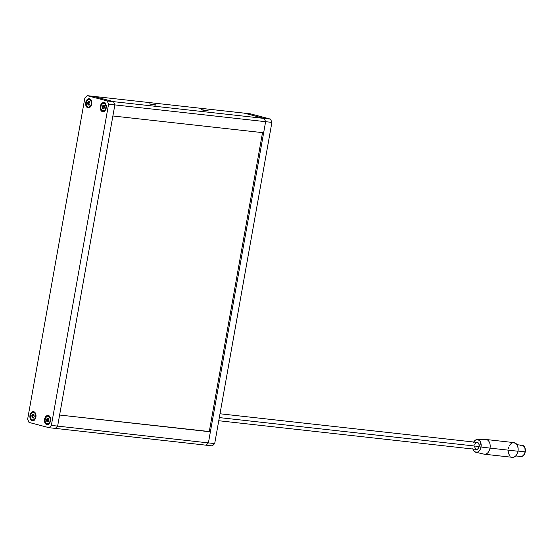 <?xml version="1.0" encoding="UTF-8"?>
<svg xmlns="http://www.w3.org/2000/svg" width="553" height="553" viewBox="0 0 553 553"><rect width="100%" height="100%" fill="white"/><g stroke="black" fill="none" stroke-linecap="round" stroke-linejoin="round"><path stroke-width="0.83" d="M209.283 431.534L59.613 415.033L210.375 431.817L208.405 442.898L57.636 426.107L59.613 415.033L57.636 426.107L208.405 442.898L210.375 431.817L209.283 431.534L262.523 132.637L209.283 431.534M55.321 428.395L206.089 445.186L208.405 442.898L206.089 445.186L55.321 428.395L57.636 426.107L51.36 425.409L108.575 104.199L114.858 104.897L57.636 426.107L114.858 104.897L113.524 101.648L107.241 100.95L87.18 95.655L93.464 96.353L113.524 101.648L93.464 96.353L87.18 95.655L84.865 97.943L27.65 419.153L28.977 422.402L49.037 427.697L55.321 428.395L57.636 426.107L55.321 428.395L57.636 426.107L51.36 425.409L108.575 104.199L107.241 100.95L87.18 95.655L84.865 97.943L27.65 419.153L28.977 422.402L49.037 427.697L51.36 425.409L49.037 427.697L55.321 428.395M85.722 102.519L86.199 102.575L85.722 102.519L85.936 101.655L87.16 99.568L89.489 98.8L91.349 100.674L91.646 104.082A4.583 3.048 96.4 0 1 88.176 107.856A4.583 3.048 96.4 0 1 85.722 102.519A4.583 3.048 96.4 0 1 89.192 98.745A4.583 3.048 96.4 0 1 91.646 104.082L90.215 107.033L87.886 107.8L86.026 105.927L85.722 102.519M100.314 106.37L100.791 106.425L100.314 106.37L100.522 105.505L101.745 103.418L104.075 102.651L105.934 104.524L106.238 107.932A4.583 3.048 96.4 0 1 102.768 111.706A4.583 3.048 96.4 0 1 100.314 106.37A4.583 3.048 96.4 0 1 103.784 102.595A4.583 3.048 96.4 0 1 106.238 107.932L104.8 110.883L102.471 111.651L100.611 109.777L100.314 106.37M44.572 419.271L45.056 419.326L44.572 419.271L44.786 418.407L46.01 416.319L48.339 415.552L50.199 417.425L50.503 420.833A4.583 3.048 96.4 0 1 47.033 424.607A4.583 3.048 96.4 0 1 44.572 419.271A4.583 3.048 96.4 0 1 48.042 415.497A4.583 3.048 96.4 0 1 50.503 420.833L49.065 423.785L46.735 424.552L44.876 422.679L44.572 419.271M29.986 415.421L30.463 415.476L29.986 415.421L30.201 414.556L31.417 412.469L33.754 411.702L35.613 413.575L35.91 416.983A4.583 3.048 96.4 0 1 32.44 420.757A4.583 3.048 96.4 0 1 29.986 415.421A4.583 3.048 96.4 0 1 33.456 411.646A4.583 3.048 96.4 0 1 35.91 416.983L34.48 419.934L32.15 420.702L30.284 418.828L29.986 415.421M114.858 104.897L108.575 104.199L107.241 100.95L113.524 101.648L114.858 104.897L271.903 122.386L214.688 443.596L208.405 442.898L265.62 121.688L208.405 442.898L206.089 445.186L212.366 445.884L206.089 445.186L208.405 442.898L214.688 443.596L212.366 445.884L214.688 443.596L271.903 122.386L265.62 121.688L264.293 118.439L244.232 113.144L250.509 113.842L270.569 119.137L264.293 118.439L265.62 121.688L263.65 132.761L112.881 115.978L263.65 132.761L265.62 121.688L114.858 104.897L112.881 115.978L114.858 104.897L113.524 101.648L93.464 96.353L244.232 113.144L264.293 118.439L270.569 119.137L271.903 122.386L270.569 119.137L250.509 113.842L244.232 113.144L264.293 118.439L113.524 101.648L114.858 104.897M34.203 420.757L33.256 419.803M34.037 412.759L35.171 412.04M48.788 424.607L47.841 423.653M48.629 416.609L49.763 415.891M104.531 111.699L103.577 110.752M104.365 103.708L105.499 102.982M89.939 107.856L88.992 106.902M89.773 99.858L90.906 99.132M155.317 104.773L149.234 103.86L153.81 104.925L156.05 105.146L155.317 104.773M207.672 110.6L201.582 109.694L207.672 110.6M202.433 110.019L208.516 110.939L202.433 110.019M93.464 96.353L113.524 101.648L264.293 118.439L265.62 121.688L264.293 118.439L244.232 113.144L93.464 96.353M475.836 452.243L484.055 454.151A7.403 4.922 -83.6 0 0 490.034 448.117L481.02 447.018A6.415 4.265 96.4 0 1 475.836 452.243A6.415 4.265 96.4 0 1 472.939 449.036M218.76 420.729L476.486 449.43A3.525 2.343 -83.6 0 0 479.154 446.527L219.32 417.591L479.154 446.527L478.048 448.794L476.257 449.382M513.543 442.594L516.232 443.734L517.504 445.725L518.12 448.352L517.988 451.234A7.403 4.922 -83.6 0 0 514.02 442.614L486.066 439.497A7.403 4.922 96.4 0 1 490.034 448.117A7.403 4.922 96.4 0 1 484.428 454.213L512.382 457.324A7.403 4.922 -83.6 0 0 517.988 451.234L490.034 448.117L517.988 451.234L517.131 453.916L515.673 456.004L513.841 457.165L511.912 457.234M515.749 455.928L520.954 456.508A5.641 3.747 -83.6 0 0 525.226 451.863L518.023 451.061L525.226 451.863L523.463 455.499L521.327 456.522L519.903 456.142M520.325 445.794L521.099 445.414M521.838 445.283L523.262 445.656L524.859 447.667L525.226 451.863A5.641 3.747 -83.6 0 0 522.205 445.296L517 444.716M510.177 456.197L508.905 454.213L508.283 451.58M508.414 448.704L508.76 447.315M509.278 446.022L510.737 443.935L512.569 442.766M472.801 448.511L473.638 450.55L474.965 451.891L477.426 452.16L479.016 451.151L480.281 449.347L481.165 445.766L480.115 441.294L477.999 439.621L475.504 440.077L473.472 442.504M475.822 449.202L474.529 446.693M474.757 444.66L475.698 443.05L477.488 442.462L478.919 443.9L479.154 446.527A3.525 2.343 -83.6 0 0 477.267 442.421L219.997 413.775M490.034 448.117A7.403 4.922 -83.6 0 0 485.686 439.476L477.253 439.531A6.415 4.265 96.4 0 1 481.02 447.018L490.034 448.117M473.721 442.027A6.415 4.265 96.4 0 1 477.253 439.531M48.056 421.476A0.774 0.512 -83.6 0 0 48.028 421.476L47.192 421.379A0.774 0.512 96.4 0 0 46.887 421.483L46.604 420.992L47.44 421.089A0.774 0.512 -83.6 0 0 47.544 420.487L46.708 420.391A0.774 0.512 96.4 0 1 46.604 420.992L46.411 419.506L47.316 418.275L48.533 418.6L48.823 420.743L47.758 421.987L46.604 420.992L47.399 421.407M48.934 418.842L48.097 418.745A0.774 0.512 96.4 0 0 48.401 418.649L48.678 419.139A0.774 0.512 96.4 0 0 48.788 420.218L48.623 420.868A0.774 0.512 96.4 0 0 48.035 421.635L47.586 421.794A0.774 0.512 96.4 0 0 47.192 421.379M48.035 423.957L48.782 424.04L48.035 423.957L49.805 422.153L50.309 419.126L49.252 416.644L47.254 416.174A4.016 2.668 96.4 0 1 48.09 416.07A4.016 2.668 96.4 0 1 50.337 419.741A4.016 2.668 96.4 0 1 48.035 423.957A4.016 2.668 96.4 0 1 47.199 424.061A4.016 2.668 96.4 0 1 44.952 420.391A4.016 2.668 96.4 0 1 47.254 416.174L45.484 417.978L44.98 421.006L46.037 423.48L48.035 423.957M48.097 418.745A0.774 0.512 96.4 0 1 47.703 418.331L47.254 418.49A0.774 0.512 96.4 0 1 46.666 419.257L47.503 419.354L47.544 420.487A0.774 0.512 -83.6 0 0 47.337 420.004L46.493 419.907A0.774 0.512 96.4 0 1 46.708 420.391L47.544 420.487L47.406 421.421M48.09 418.586L47.337 420.004L46.493 419.907L46.666 419.257L47.503 419.354A0.774 0.512 -83.6 0 0 48.07 418.745M47.724 421.573L48.132 421.504M103.307 108.602L103.328 108.492A0.774 0.512 -83.6 0 0 103.052 107.496L103.328 108.492L102.492 108.395L102.844 108.768A0.774 0.512 96.4 0 1 103.584 108.83L104.005 108.526A0.774 0.512 96.4 0 1 104.476 107.6L103.86 108.92L102.623 108.851L102.118 106.874L102.955 106.971L103.052 107.496L102.077 107.026L102.989 105.367L104.206 105.519L104.545 106.923A0.774 0.512 96.4 0 1 104.268 105.927L103.916 105.554A0.774 0.512 96.4 0 1 103.176 105.492L102.747 105.796A0.774 0.512 96.4 0 1 102.284 106.729L103.121 106.819A0.774 0.512 -83.6 0 0 103.591 105.886L102.747 105.796L103.577 106.197L103.052 107.496L102.215 107.4A0.774 0.512 96.4 0 1 102.492 108.395L103.307 108.568M105.056 103.812L103.079 103.238L101.275 104.959L100.701 107.973L101.697 110.51A4.016 2.668 96.4 0 1 100.922 105.872A4.016 2.668 96.4 0 1 103.826 103.169A4.016 2.668 96.4 0 1 105.056 103.812A4.016 2.668 96.4 0 1 105.837 108.45A4.016 2.668 96.4 0 1 102.934 111.153A4.016 2.668 96.4 0 1 101.697 110.51L103.681 111.084L105.485 109.363L106.052 106.349L105.056 103.812M105.077 103.757L105.588 103.522M103.515 105.761L104.351 105.851L103.929 105.492M33.463 417.626A0.774 0.512 -83.6 0 0 33.436 417.626L32.599 417.529A0.774 0.512 96.4 0 0 32.295 417.633L32.019 417.142L32.855 417.239A0.774 0.512 -83.6 0 0 32.959 416.637L32.122 416.547A0.774 0.512 96.4 0 1 32.019 417.142L31.825 415.656L32.724 414.425L33.947 414.75L34.231 416.893L33.242 418.13L32.074 417.639L32.019 417.142L32.814 417.556M34.348 414.992L33.505 414.895A0.774 0.512 96.4 0 1 33.111 414.48L32.662 414.639A0.774 0.512 96.4 0 1 32.074 415.407L32.91 415.503A0.774 0.512 -83.6 0 0 33.477 414.895A0.774 0.512 96.4 0 0 33.809 414.798L34.092 415.289A0.774 0.512 96.4 0 0 34.203 416.368L34.03 417.017A0.774 0.512 96.4 0 0 33.443 417.791L32.993 417.95A0.774 0.512 96.4 0 0 32.599 417.529M33.443 420.107L34.189 420.19L33.443 420.107L35.212 418.303L35.717 415.275L34.659 412.794L32.662 412.324A4.016 2.668 96.4 0 1 33.498 412.22A4.016 2.668 96.4 0 1 35.745 415.891A4.016 2.668 96.4 0 1 33.443 420.107A4.016 2.668 96.4 0 1 32.606 420.211A4.016 2.668 96.4 0 1 30.36 416.54A4.016 2.668 96.4 0 1 32.662 412.324L30.892 414.128L30.387 417.156L31.445 419.63L33.443 420.107M33.498 414.736L32.745 416.153L31.908 416.056L32.074 415.407L32.91 415.503L32.959 416.637A0.774 0.512 -83.6 0 0 32.745 416.153L31.908 416.056A0.774 0.512 96.4 0 1 32.122 416.547L32.959 416.637L32.814 417.57M33.139 417.722L33.546 417.653M88.715 104.752L88.736 104.641A0.774 0.512 -83.6 0 0 88.466 103.646L88.736 104.641L87.899 104.545L88.252 104.918A0.774 0.512 96.4 0 1 88.998 104.98L89.42 104.683A0.774 0.512 96.4 0 1 89.883 103.75L89.275 105.07L88.031 105.001L87.533 103.031L88.369 103.121L88.466 103.646L87.485 103.176L88.397 101.517L89.614 101.669L89.952 103.072A0.774 0.512 96.4 0 1 89.683 102.077L89.323 101.704A0.774 0.512 96.4 0 1 88.584 101.641L88.162 101.946A0.774 0.512 96.4 0 1 87.692 102.879L88.528 102.969A0.774 0.512 -83.6 0 0 88.998 102.035L88.162 101.946L88.998 102.035L88.466 103.646L87.623 103.549A0.774 0.512 96.4 0 1 87.899 104.545L88.722 104.717M90.471 99.962L88.487 99.388L86.683 101.109L86.116 104.123L87.111 106.66A4.016 2.668 96.4 0 1 86.33 102.022A4.016 2.668 96.4 0 1 89.233 99.319A4.016 2.668 96.4 0 1 90.471 99.962A4.016 2.668 96.4 0 1 91.245 104.6A4.016 2.668 96.4 0 1 88.349 107.303A4.016 2.668 96.4 0 1 87.111 106.66L89.088 107.234L90.892 105.512L91.466 102.499L90.471 99.962M90.485 99.906L91.003 99.671M88.922 101.911L89.759 102.008L89.344 101.641M49.438 416.222L48.097 416.07M48.546 424.206L47.199 424.061M105.174 103.321L103.826 103.169M104.282 111.305L102.948 111.16M104.082 108.658L103.245 108.561M34.846 412.372L33.512 412.22M33.961 420.356L32.606 420.211M90.588 99.471L89.233 99.319M89.697 107.455L88.356 107.31M89.496 104.807L88.66 104.711"/></g></svg>
